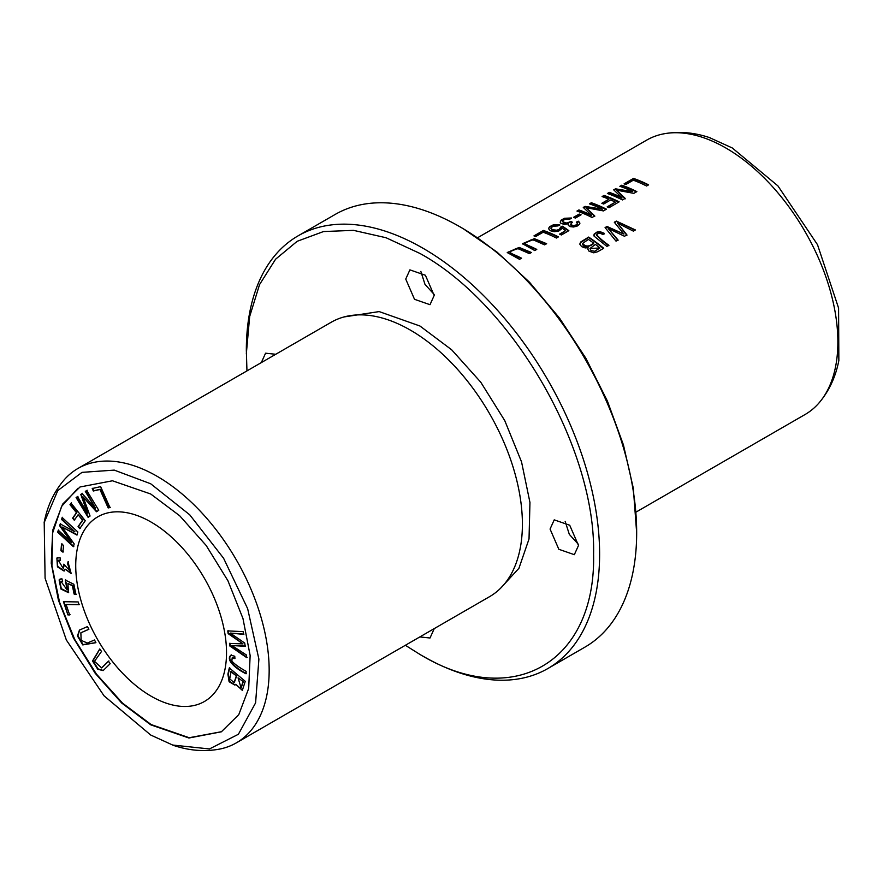 <?xml version="1.0" encoding="UTF-8"?>
<svg xmlns="http://www.w3.org/2000/svg" width="883" height="883" viewBox="0 0 883 883"><rect width="100%" height="100%" fill="white"/><g stroke="black" fill="none" stroke-linecap="round" stroke-linejoin="round"><path stroke-width="1.32" d="M71.059 503.133L69.978 504.679L76.435 512.67L72.616 518.166L74.293 520.242L78.112 514.756L82.516 520.208L78.09 526.544L79.768 528.63L85.265 520.727L71.059 503.133M100.618 486.632L92.218 488.531L93.322 490.992L99.945 489.502L108.179 507.946L109.956 507.548L100.618 486.632M108.443 661.212L101.622 667.912L94.503 661.312L101.523 651.444L99.757 648.961L92.505 660.97L97.748 669.259L103.123 670.605L110.198 663.696L108.443 661.212M61.523 544.005L60.938 550.771L62.947 552.151L63.532 545.385L61.523 544.005M61.887 578.729L59.106 579.91L60.971 589.06L68.444 592.636L67.925 583.542L72.406 585.793L74.095 594.06L75.949 594.557L73.852 584.259L65.32 580.076L67.086 589.943L61.181 581.687L62.605 581.444L61.887 578.729M231.026 655.153C225.297 659.579 235.364 668.597 246.037 673.784L246.136 671.345C239.414 667.603 234.657 664.193 231.865 661.102L232.185 657.846L234.933 658.608L234.757 656.235L230.794 655.252M227.77 630.904L228.145 633.641L243.002 643.884L229.492 643.42L229.845 646.003L246.743 657.658L246.368 654.965L231.92 645.528L245.176 646.312L244.734 643.078L230.209 633.067L243.542 634.38L243.167 631.632L227.77 630.904M94.492 639.976L87.373 643.034L81.159 640.374L80.861 632.802L88.874 629.303L87.45 626.588L79.426 630.098L77.472 635.992L82.748 644.91L95.916 642.692L94.492 639.976M63.433 601.698L67.903 614.899L69.636 614.932L66.115 604.513L79.106 604.734L78.157 601.941L63.433 601.698M229.304 667.912L227.902 674.137L229.094 681.742L234.9 685.109L235.717 684.314L242.328 690.363L245.264 681.345L229.304 667.912M221.578 731.687L189.194 737.724L151.125 724.557L122.582 703.177L96.379 674.027L74.746 639.48L59.591 602.372L51.931 565.804L52.638 532.913L61.589 506.389L77.903 488.31M151.125 522.085A106.622 61.556 60 0 1 220.783 616.047A106.622 61.556 60 0 1 204.437 701.488A106.622 61.556 60 0 1 151.125 696.201A106.622 61.556 60 0 1 81.468 602.25A106.622 61.556 60 0 1 97.814 516.809A106.622 61.556 60 0 1 151.125 522.085M86.744 490.473L85.32 491.423L95.519 508.277L82.086 493.564L80.761 494.447L87.56 513.166L77.516 496.599L76.093 497.548L88.09 517.339L90.066 516.025L83.068 496.908L96.501 511.754L98.73 510.275L86.744 490.473M62.185 517.526L61.578 519.48L74.934 531.82L60.221 523.939L59.658 525.771L71.413 542.372L58.289 530.241L57.693 532.206L73.366 546.698L74.205 543.961L62.163 527.052L76.931 535.076L77.87 532.008L62.185 517.526M60.077 557.758L56.876 558.056L57.45 566.875L64.095 571.058L65.154 569.149L71.214 573.597L67.947 561.897L67.726 564.116L70.143 571.146L63.775 564.182L63.201 568.398L58.322 560.33L60.485 560.297L60.077 557.758M64.293 570.926L57.748 566.4L56.876 558.056L57.494 557.648M477.637 237.715L646.643 140.143A158.41 91.457 60 0 1 663.376 133.907A158.41 91.457 60 0 1 725.848 147.991A158.41 91.457 60 0 1 824.711 273.587A158.41 91.457 60 0 1 818.828 403.145A158.41 91.457 60 0 1 805.053 414.524L636.047 512.096M521.555 258.189A158.41 91.457 -120 0 0 512.857 254.183L510.175 252.615L510.142 251.523L515.827 248.697L518.796 248.962L529.425 253.642L531.423 252.494L519.138 247.428L507.25 252.516L519.557 259.337L521.555 258.189M616.334 221.081L614.303 222.251L623.917 234.061L607.007 226.467L605.087 227.571L616.036 241.147L618.034 239.988L608.188 228.421L624.491 236.269L626.897 234.878L617.471 223.057L633.376 231.136L635.418 229.955L616.334 221.081L634.954 230.22M633.508 178.41L624.082 183.852A158.41 91.457 60 0 1 625.87 184.492L633.299 180.198A158.41 91.457 60 0 1 646.599 186.004L648.586 184.845A158.41 91.457 -120 0 0 633.508 178.41L633.508 178.918A157.803 91.104 60 0 1 648.133 185.11M571.456 218.002L564.546 218.267L561.224 220.033L560.175 222.196L560.826 223.211L563.972 224.381L568.586 223.796L568.431 225.496L570.219 226.633L573.52 226.997L577.007 226.169L579.601 224.216L579.877 223.09L578.52 221.214L576.345 222.13L577.449 223.576L576.643 224.801L573.409 225.706L570.506 224.414L572.383 222.218L570.959 221.39L566.919 223.112L562.747 221.821L563.078 220.408L565.109 219.238L569.855 219.172L571.456 218.002M579.237 214.039L573.542 217.328A158.41 91.457 60 0 1 575.407 218.079L581.091 214.79A158.41 91.457 -120 0 0 579.237 214.039L579.237 214.547A157.803 91.104 60 0 1 580.584 215.088M604.391 233.377L599.976 231.622L596.963 232.063L594.071 234.205L594.127 236.191L606.897 246.423L608.895 245.275C603.84 241.765 599.745 238.267 596.643 234.779C598.221 232.969 600.285 232.902 602.835 234.591L604.391 233.377M596.599 235.408L596.643 234.779M621.775 185.187L619.855 186.302A158.41 91.457 60 0 1 632.692 191.622L615.484 188.819L613.696 189.856L621.93 197.604A158.41 91.457 -120 0 0 609.314 192.384L607.383 193.498A158.41 91.457 60 0 1 622.46 199.933L625.153 198.377L616.654 190.176L633.851 193.355L636.853 191.622A158.41 91.457 -120 0 0 621.775 185.187L621.775 185.695A157.803 91.104 60 0 1 636.4 191.887M536.776 249.403A158.41 91.457 -120 0 0 528.067 245.397L525.385 243.829L525.352 242.737L531.036 239.911L534.016 240.176L544.634 244.867L546.632 243.708L534.358 238.653L522.46 243.73L534.778 250.562L536.776 249.403M591.356 202.748L589.436 203.863A158.41 91.457 60 0 1 602.272 209.183L585.076 206.379L583.277 207.417L591.511 215.165A158.41 91.457 -120 0 0 578.895 209.944L576.963 211.059A158.41 91.457 60 0 1 592.052 217.494L594.734 215.938L586.235 207.737L603.431 210.916L606.444 209.183A158.41 91.457 -120 0 0 591.356 202.748L591.356 203.256A157.803 91.104 60 0 1 605.981 209.448M588.641 237.074L580.628 242.041L579.789 244.127L581.566 246.6L585.175 247.924L588.111 247.659L587.78 248.874L588.983 251.136L593.751 252.825L597.714 251.721L603.718 248.255A158.41 91.457 -120 0 0 588.641 237.074L588.641 237.571A157.803 91.104 60 0 1 603.354 248.465M559.723 224.746L553.111 224.933L549.656 226.677L548.486 228.554L550.252 230.695L554.215 231.688L558.575 231.18L562.361 228.289L565.606 230.64L559.579 234.116A158.41 91.457 60 0 1 561.356 234.988L568.851 230.662L562.57 226.225L560.606 227.141L559.347 229.326L556.787 230.22L552.526 229.712L550.937 228.267L552.813 226.236L557.935 225.938L559.723 224.746M543.387 230.452L533.961 235.893A158.41 91.457 60 0 1 535.738 236.523L543.166 232.229A158.41 91.457 60 0 1 556.467 238.035L558.464 236.876A158.41 91.457 -120 0 0 543.387 230.452L543.387 230.96A157.803 91.104 60 0 1 558.001 237.152M604.06 195.419L602.074 196.567A158.41 91.457 60 0 1 608.917 199.194L601.842 203.278A158.41 91.457 60 0 1 603.619 204.039L610.694 199.955A158.41 91.457 60 0 1 615.374 202.119L607.195 206.843A158.41 91.457 60 0 1 608.972 207.726L619.138 201.854A158.41 91.457 -120 0 0 604.06 195.419L604.06 195.927A157.803 91.104 60 0 1 618.685 202.119M422.979 656.157A249.801 144.227 -120 0 0 547.879 668.53L584.921 647.14A249.801 144.227 -120 0 0 636.665 532.791L633.321 488.266L623.442 444.955L607.394 401.025L585.815 358.178L559.491 318.068L529.48 282.196L496.908 251.997L463.045 228.576M150.695 724.811L121.688 703.023L95.198 673.288L73.432 637.979L58.421 600.252L51.236 563.31L52.704 530.297L62.594 504.171L80.011 486.986L112.461 480.782L150.695 493.983L179.702 515.771L206.192 545.506L227.957 580.804L242.968 618.53L250.143 655.484L248.675 688.497L238.785 714.623L221.368 731.808L188.918 738.011L150.695 724.811M150.695 483.774L189.713 514.789L223.598 558.266L247.637 608.63L258.896 659.104L255.595 702.879L238.388 734.281L209.459 748.95L172.671 745.042L150.695 735.02L104.039 695.815L66.357 640.032L45.088 578.244L44.205 522.537L57.759 490.606L81.998 472.361L114.271 470.12L150.695 483.774M636.665 532.791A249.801 144.227 -120 0 0 460.021 226.843A249.801 144.227 -120 0 0 335.121 214.47L298.068 235.86A249.801 144.227 -120 0 0 246.335 350.209L246.953 370.904M44.15 522.471C47.351 505.937 54.029 491.732 64.172 479.855A158.41 91.457 60 0 1 77.936 468.476A158.41 91.457 60 0 1 157.152 476.323A158.41 91.457 60 0 1 260.64 615.926A158.41 91.457 60 0 1 236.357 742.857A158.41 91.457 60 0 1 219.624 749.093C204.26 751.941 188.62 750.616 172.693 745.131M547.879 668.53A249.801 144.227 -120 0 0 586.169 468.365A249.801 144.227 -120 0 0 422.979 248.233A249.801 144.227 -120 0 0 298.068 235.86M578.475 544.425L569.314 534.358L565.175 521.389M434.149 294.447L424.988 284.381L420.849 271.412M77.936 468.476L331.18 322.273A158.41 91.457 60 0 1 397.858 323.708A158.41 91.457 60 0 1 410.385 330.121A158.41 91.457 60 0 1 521.698 538.188A158.41 91.457 60 0 1 489.59 596.654L236.357 742.857M405.363 645.285L419.955 654.424C512.736 710.749 595.97 662.68 593.586 554.182C595.97 448.432 512.736 304.26 419.955 253.454L386.081 237.748L353.52 230.353L323.498 231.556L297.185 241.291L275.595 259.205L259.547 284.602L249.668 316.511L246.335 353.697M578.497 545.473L574.336 554.679L558.84 549.292L550.065 529.049L554.226 519.855L569.723 525.242L578.497 545.473M261.412 362.405L265.573 353.2L275.761 354.271M434.171 295.485L430.01 304.69L414.513 299.304L405.739 279.072L409.9 269.867L425.396 275.253L434.171 295.485M434.171 628.795L430.01 638.001L419.822 636.93M500.65 588.166L518.928 568.299L529.027 538.961L529.955 502.482L521.544 461.886L504.767 420.628L480.771 382.218L451.677 349.8L419.955 326.015L379.171 311.589L344.05 316.942M709.468 137.593L732.305 147.98L777.923 185.894L817.515 244.701L838.585 308.09L838.85 360.518C835.649 377.052 828.971 391.268 818.828 403.145M548.509 228.807L549.447 227.361L553.266 225.397L559.723 225.253M550.959 228.366L552.294 230.11L556.643 230.739L560.142 229.238L560.672 227.847M560.705 228.09L562.57 226.732L568.475 230.882M560.054 234.348L565.606 230.64M534.513 236.081L543.387 230.96M602.614 196.754L604.06 195.927M607.659 207.064L615.374 202.119M602.338 203.487L608.917 199.194M593.608 243.09C589.149 246.887 585.495 246.975 582.648 243.366L588.42 239.414A158.41 91.457 60 0 1 593.608 243.09L593.608 243.587C591.312 245.982 583.133 248.863 582.648 243.863M595.385 244.414A158.41 91.457 60 0 1 599.943 247.968L594.689 251.291L590.981 250.54L589.976 248.509L595.385 244.414M579.778 244.072L580.727 242.439L588.641 237.571M588.111 247.659L587.802 249.116M599.943 247.968L589.976 248.509M582.592 244.028L582.648 243.366M589.987 204.05L591.356 203.256M586.235 207.737L594.734 216.445M577.515 211.247L578.895 210.452A157.803 91.104 60 0 1 591.511 215.673L591.511 215.165M583.63 207.715L585.076 206.887L602.272 209.183M525.208 243.531L528.067 245.904A157.803 91.104 60 0 1 536.312 249.668M522.482 243.962L534.358 239.15L546.18 243.973M85.32 491.423L87.174 490.231M83.068 496.908L96.931 511.5M88.521 517.096L76.534 497.295L77.947 496.345M87.56 513.166L81.192 494.193L82.516 493.31M95.519 508.277L85.75 491.169M61.578 519.48L62.616 517.272M62.163 527.052L77.362 534.833M73.797 546.445L58.123 531.963L58.72 529.999M71.413 542.372L60.088 525.517L60.651 523.685M74.934 531.82L62.02 519.237M60.43 559.932L58.554 560.219M63.41 568.255L64.349 564.557M67.726 564.116L68.377 561.643M70.342 571.003L68.157 563.862M65.154 569.149L71.413 573.464M620.396 186.49L621.775 185.695M616.654 190.176L625.153 198.885M607.934 193.686L609.314 192.891A157.803 91.104 60 0 1 621.93 198.112L621.93 197.604M614.049 190.154L615.484 189.326L632.692 191.622M593.84 235.397L595.55 233.267L598.884 232.13L604.391 233.874M596.643 235.286C599.734 238.774 603.817 242.273 608.895 245.783M574.06 217.527L579.237 214.547M560.164 222.141L561.191 220.573L565.01 218.62L571.456 218.509M570.959 221.39L571.93 222.45M562.67 221.611L563.906 223.211L566.433 223.642L570.959 221.898M570.517 224.448L571.025 225.529L574.016 226.191L576.831 225.154L577.416 223.829M576.776 222.439L578.52 221.71L579.866 223.487M568.586 223.796L568.244 225.044M238.068 677.857L243.322 681.676L238.068 677.857L241.048 687.791L242.891 681.919M230.706 671.654L236.622 676.025L231.136 671.411L229.701 678.872L234.138 682.581L236.191 676.279M235.11 684.965L229.414 681.312L228.344 673.884L229.735 667.669M235.717 684.314L242.538 690.23M234.337 682.427L236.622 676.025M241.247 687.636L243.322 681.676M624.634 184.05L633.508 178.918M614.59 222.582L616.334 221.578M617.471 223.057L626.897 235.386M608.188 228.421L618.034 240.496M605.374 227.902L607.007 226.964L623.917 234.061M67.903 614.899L63.863 601.444M79.536 604.48L66.115 604.513M70.077 614.678L68.333 614.656M95.883 642.636L83.079 644.568L77.925 635.826L79.647 629.976M88.852 629.248L81.081 632.681M228.145 633.641L228.2 630.65M230.209 633.067L243.973 634.126M231.92 645.528L245.606 646.058M247.174 657.405L230.275 645.76L229.922 643.166M243.002 643.884L228.576 633.387M509.999 252.317L512.857 254.679A157.803 91.104 60 0 1 521.102 258.454M507.272 252.748L519.149 247.935L530.959 252.759M234.889 658.1L232.417 657.747M246.467 673.541C235.794 668.343 225.728 659.336 231.456 654.899M68.653 592.493L61.28 588.641L59.536 579.656L60.199 578.884M65.563 582.394L65.75 579.822M62.538 581.191L61.413 581.577M67.285 589.811L65.993 582.151M76.38 594.303L74.525 593.806L72.836 585.55L67.925 583.542M60.938 550.771L61.953 543.762M63.377 551.908L61.369 550.517M101.832 667.78L108.874 660.959M103.344 670.473L98.068 668.906L92.958 660.782L99.834 649.071M110.397 507.295L108.609 507.703L100.375 489.248L93.753 490.749L92.649 488.277M69.978 504.679L71.49 502.88M80.198 528.376L78.521 526.301L82.947 519.955L78.112 514.756M74.724 519.999L73.046 517.924L76.865 512.427L70.408 504.425M710.296 137.869C694.38 132.384 678.74 131.059 663.376 133.907"/></g></svg>
